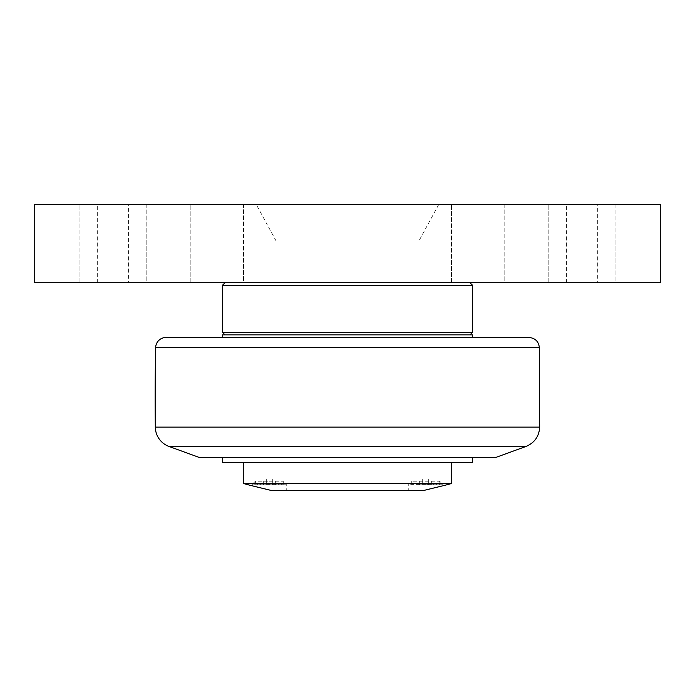 <?xml version="1.0" encoding="UTF-8"?>
<svg xmlns="http://www.w3.org/2000/svg" width="695" height="695" viewBox="0 0 695 695"><rect width="100%" height="100%" fill="white"/><g stroke="black" fill="none" stroke-linecap="round" stroke-linejoin="round"><path stroke-width="0.52" stroke-dasharray="3.48 2.61" d="M438.719 204.547L256.281 204.547L438.719 204.547L418.859 241.035L276.141 241.035L418.859 241.035M660.25 282.735L34.75 282.735L34.75 204.547L660.25 204.547L660.25 282.735M469.994 282.735L225.006 282.735L469.994 282.735M243.528 282.735L190.847 282.735L243.528 282.735L190.847 282.735L243.528 282.735L243.528 204.547L190.847 204.547L243.528 204.547L190.847 204.547L243.528 204.547L243.528 282.735M504.153 282.735L451.472 282.735L504.153 282.735L451.472 282.735L504.153 282.735L504.153 204.547L451.472 204.547L504.153 204.547L451.472 204.547L504.153 204.547L504.153 282.735M615.944 282.735L548.181 282.735L615.944 282.735L548.181 282.735L615.944 282.735L615.944 204.547L548.181 204.547L615.944 204.547L548.181 204.547L615.944 204.547L615.944 282.735M146.819 282.735L79.056 282.735L146.819 282.735L79.056 282.735L146.819 282.735L146.819 204.547L79.056 204.547L146.819 204.547L79.056 204.547L146.819 204.547L146.819 282.735M597.7 282.735L566.425 282.735L597.7 282.735L597.7 204.547L566.425 204.547L597.7 204.547M128.575 282.735L97.3 282.735L128.575 282.735L128.575 204.547L97.3 204.547L128.575 204.547M190.847 282.735L190.847 204.547L190.847 282.735M451.472 282.735L451.472 204.547L451.472 282.735M472.6 285.341L222.4 285.341M222.4 332.253L472.6 332.253M469.994 334.86L225.006 334.86L469.994 334.86M166.053 337.466L528.947 337.466M198.944 457.353L496.056 457.353M222.4 337.466L472.6 337.466M222.4 334.86L472.6 334.86M347.5 457.353L472.6 457.353L347.5 457.353M222.4 462.566L472.6 462.566M347.5 462.566L451.75 462.566L347.5 462.566M451.75 483.468L243.25 483.468M439.631 484.771L425.688 484.771L439.631 484.771L439.631 481.201L411.744 481.201L439.631 481.201L442.628 484.198L425.688 484.198L442.628 484.198L442.628 485.909L423.854 490.453L271.146 490.453L252.372 485.909L252.372 484.198L286.253 484.198L252.372 484.198L255.369 481.201L269.312 481.201L255.369 481.201L255.369 484.771L283.256 484.771L255.369 484.771M425.688 484.198L408.747 484.198L425.688 484.198M269.312 481.201L283.256 481.201L269.312 481.201M271.146 490.453L286.253 490.453L271.146 490.453M263.292 484.771L275.333 484.771L263.292 484.771L263.292 479.037L266.307 479.037L263.292 479.037M266.307 479.037L275.333 479.037L266.307 479.037L266.307 484.771L266.307 479.037M272.318 484.771L272.318 479.037L272.318 484.771M275.333 484.771L275.333 479.037M425.688 484.771L411.744 484.771L425.688 484.771M419.667 484.771L431.708 484.771L419.667 484.771L419.667 479.037L422.682 479.037L419.667 479.037M422.682 479.037L431.708 479.037L422.682 479.037L422.682 484.771L422.682 479.037M428.693 484.771L428.693 479.037L428.693 484.771M431.708 484.771L431.708 479.037M539.363 347.691L155.637 347.691M525.959 446.468L169.041 446.468M155.324 427.112L539.676 427.112M276.141 241.035L256.281 204.547M97.3 282.735L97.3 204.547M566.425 282.735L566.425 204.547M548.181 282.735L548.181 204.547L548.181 282.735M79.056 282.735L79.056 204.547L79.056 282.735M411.744 484.771L411.744 481.201L408.747 484.198L408.747 490.453M283.256 484.771L283.256 481.201L286.253 484.198L286.253 490.453"/><path stroke-width="1.04" d="M34.75 282.735L660.25 282.735L660.25 204.547L34.75 204.547L34.75 282.735M469.994 334.86L472.6 332.253L222.4 332.253L222.4 285.341L472.6 285.341L469.994 282.735M155.637 347.691A10.425 10.425 0 0 1 166.053 337.466L347.5 337.466L222.4 337.466L222.4 334.86L472.6 334.86L472.6 337.466L347.5 337.466L528.947 337.466C535.185 338.057 538.66 341.462 539.363 347.691L539.676 427.112L155.324 427.112A2606.25 2606.25 0 0 1 155.637 347.691L539.363 347.691M169.041 446.468L525.959 446.468L496.056 457.353L198.944 457.353L169.041 446.468A20.85 20.85 0 0 1 155.324 427.112M472.6 457.353L472.6 462.566L222.4 462.566L222.4 457.353M252.372 485.909L243.25 483.468L451.75 483.468L451.75 462.566M425.688 489.966C448.744 484.415 446.546 484.841 423.854 490.453L271.146 490.453C248.454 484.841 246.256 484.415 269.312 489.966M225.006 282.735L222.4 285.341M472.6 285.341L472.6 332.253M225.006 334.86L222.4 332.253M525.959 446.468C534.533 442.863 539.111 436.408 539.676 427.112M243.25 483.468L243.25 462.566M442.628 485.909L451.75 483.468"/></g></svg>

